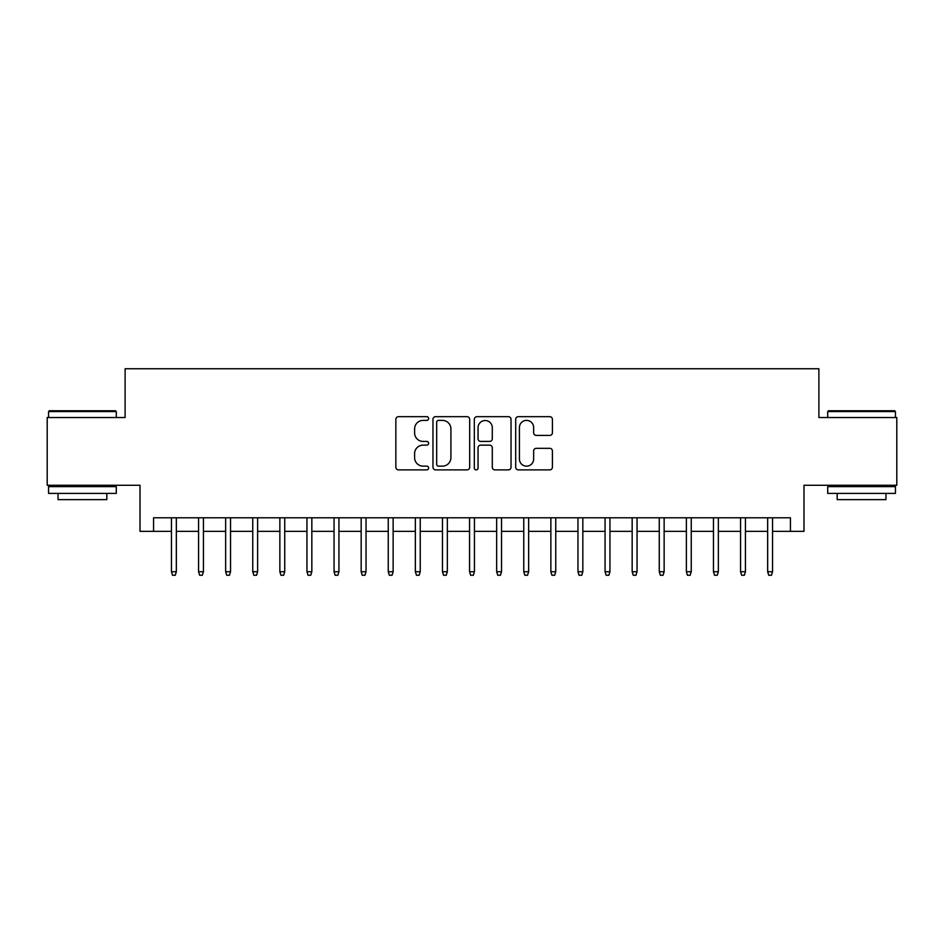 <?xml version="1.0" encoding="UTF-8"?>
<svg xmlns="http://www.w3.org/2000/svg" width="944" height="944" viewBox="0 0 944 944"><rect width="100%" height="100%" fill="white"/><g stroke="black" fill="none" stroke-linecap="round" stroke-linejoin="round"><path stroke-width="1.42" d="M428.635 418.534A1.864 1.864 0 0 0 426.782 416.67L398.51 416.67A2.655 2.655 0 0 0 395.855 419.337L395.855 467.209A2.655 2.655 0 0 0 398.51 469.876L426.782 469.876A1.864 1.864 0 0 0 428.635 468.012A1.864 1.864 0 0 0 426.782 466.147L423.124 466.147A8.508 8.508 0 0 1 414.605 457.639L414.605 453.651A8.508 8.508 0 0 1 423.124 445.131L426.782 445.131A1.864 1.864 0 0 0 428.635 443.279A1.864 1.864 0 0 0 426.782 441.414L423.124 441.414A8.508 8.508 0 0 1 414.605 432.895L414.605 428.906A8.508 8.508 0 0 1 423.124 420.399L426.782 420.399A1.864 1.864 0 0 0 428.635 418.534M549.738 435.432A2.655 2.655 0 0 0 552.405 432.765L552.405 419.337A2.655 2.655 0 0 0 549.738 416.67L518.35 416.67A2.655 2.655 0 0 0 515.695 419.337L515.695 467.209A2.655 2.655 0 0 0 518.35 469.876L549.738 469.876A2.655 2.655 0 0 0 552.405 467.209L552.405 450.984A2.655 2.655 0 0 0 549.738 448.329L536.31 448.329A2.655 2.655 0 0 0 533.643 450.984L533.643 459.032A7.115 7.115 0 0 1 526.528 466.147A7.115 7.115 0 0 1 519.412 459.032L519.412 427.514A7.115 7.115 0 0 1 526.528 420.399A7.115 7.115 0 0 1 533.643 427.514L533.643 432.765A2.655 2.655 0 0 0 536.31 435.432L549.738 435.432M153.565 531.354L153.565 517.796L790.435 517.796L790.435 531.354L803.981 531.354L803.981 485.275L896.8 485.275L896.8 417.531L818.885 417.531L818.885 368.75L125.115 368.75L125.115 417.531L47.2 417.531L47.2 485.275L140.019 485.275L140.019 531.354L171.454 531.354M469.675 419.337A2.655 2.655 0 0 0 467.009 416.67L435.621 416.67A2.655 2.655 0 0 0 432.966 419.337L432.966 467.209A2.655 2.655 0 0 0 435.621 469.876L467.009 469.876A2.655 2.655 0 0 0 469.675 467.209L469.675 419.337M476.991 416.67L508.379 416.67A2.655 2.655 0 0 1 511.034 419.337L511.034 467.209A2.655 2.655 0 0 1 508.379 469.876L494.939 469.876A2.655 2.655 0 0 1 492.284 467.209L492.284 447.798A2.655 2.655 0 0 0 489.617 445.131L480.708 445.131A2.655 2.655 0 0 0 478.053 447.798L478.053 468.012A1.864 1.864 0 0 1 476.189 469.876A1.864 1.864 0 0 1 474.325 468.012L474.325 419.337A2.655 2.655 0 0 1 476.991 416.67M176.339 531.354L198.559 531.354M203.432 531.354L225.651 531.354M230.537 531.354L252.756 531.354M257.629 531.354L279.861 531.354M284.734 531.354L306.953 531.354M311.839 531.354L334.058 531.354M338.931 531.354L361.163 531.354M366.036 531.354L388.255 531.354M393.141 531.354L415.36 531.354M420.233 531.354L442.465 531.354M447.338 531.354L469.557 531.354M474.443 531.354L496.662 531.354M501.535 531.354L523.767 531.354M528.64 531.354L550.859 531.354M555.745 531.354L577.964 531.354M582.837 531.354L605.069 531.354M609.942 531.354L632.161 531.354M637.047 531.354L659.266 531.354M664.139 531.354L686.371 531.354M691.244 531.354L713.463 531.354M718.349 531.354L740.568 531.354M745.441 531.354L767.661 531.354M772.546 531.354L790.435 531.354M438.547 420.399A1.864 1.864 0 0 0 436.683 422.263L436.683 464.283A1.864 1.864 0 0 0 438.547 466.147L442.406 466.147A8.508 8.508 0 0 0 450.913 457.639L450.913 428.906A8.508 8.508 0 0 0 442.406 420.399L438.547 420.399M492.284 427.644A7.115 7.115 0 0 0 485.169 420.528A7.115 7.115 0 0 0 478.053 427.644L478.053 438.748A2.655 2.655 0 0 0 480.708 441.414L489.617 441.414A2.655 2.655 0 0 0 492.284 438.748L492.284 427.644M171.454 571.734L172.54 575.25L175.254 575.25L176.339 571.734L171.454 571.734L171.454 517.796M176.339 571.734L176.339 517.796M49.371 410.758L115.498 410.758L116.301 411.56L48.557 411.56L49.371 410.758M82.435 493.405L48.557 493.405L48.557 486.632L116.301 486.632L116.301 493.405L82.435 493.405M106.825 493.405L106.825 499.647L58.044 499.647L58.044 493.405M828.502 410.758L894.629 410.758L895.443 411.56L827.699 411.56L828.502 410.758M861.565 493.405L827.699 493.405L827.699 486.632L895.443 486.632L895.443 493.405L861.565 493.405M885.956 493.405L885.956 499.647L837.175 499.647L837.175 493.405M198.559 571.734L199.644 575.25L202.346 575.25L203.432 571.734L198.559 571.734L198.559 517.796M203.432 571.734L203.432 517.796M225.651 571.734L226.737 575.25L229.451 575.25L230.537 571.734L225.651 571.734L225.651 517.796M230.537 571.734L230.537 517.796M252.756 571.734L253.842 575.25L256.556 575.25L257.629 571.734L252.756 571.734L252.756 517.796M257.629 571.734L257.629 517.796M279.861 571.734L280.946 575.25L283.648 575.25L284.734 571.734L279.861 571.734L279.861 517.796M284.734 571.734L284.734 517.796M306.953 571.734L308.039 575.25L310.753 575.25L311.839 571.734L306.953 571.734L306.953 517.796M311.839 571.734L311.839 517.796M334.058 571.734L335.144 575.25L337.858 575.25L338.931 571.734L334.058 571.734L334.058 517.796M338.931 571.734L338.931 517.796M361.163 571.734L362.248 575.25L364.95 575.25L366.036 571.734L361.163 571.734L361.163 517.796M366.036 571.734L366.036 517.796M388.255 571.734L389.341 575.25L392.055 575.25L393.141 571.734L388.255 571.734L388.255 517.796M393.141 571.734L393.141 517.796M415.36 571.734L416.446 575.25L419.16 575.25L420.233 571.734L415.36 571.734L415.36 517.796M420.233 571.734L420.233 517.796M442.465 571.734L443.55 575.25L446.252 575.25L447.338 571.734L442.465 571.734L442.465 517.796M447.338 571.734L447.338 517.796M469.557 571.734L470.643 575.25L473.357 575.25L474.443 571.734L469.557 571.734L469.557 517.796M474.443 571.734L474.443 517.796M496.662 571.734L497.748 575.25L500.45 575.25L501.535 571.734L496.662 571.734L496.662 517.796M501.535 571.734L501.535 517.796M523.767 571.734L524.84 575.25L527.554 575.25L528.64 571.734L523.767 571.734L523.767 517.796M528.64 571.734L528.64 517.796M550.859 571.734L551.945 575.25L554.659 575.25L555.745 571.734L550.859 571.734L550.859 517.796M555.745 571.734L555.745 517.796M577.964 571.734L579.05 575.25L581.752 575.25L582.837 571.734L577.964 571.734L577.964 517.796M582.837 571.734L582.837 517.796M605.069 571.734L606.142 575.25L608.856 575.25L609.942 571.734L605.069 571.734L605.069 517.796M609.942 571.734L609.942 517.796M632.161 571.734L633.247 575.25L635.961 575.25L637.047 571.734L632.161 571.734L632.161 517.796M637.047 571.734L637.047 517.796M659.266 571.734L660.352 575.25L663.054 575.25L664.139 571.734L659.266 571.734L659.266 517.796M664.139 571.734L664.139 517.796M686.371 571.734L687.444 575.25L690.158 575.25L691.244 571.734L686.371 571.734L686.371 517.796M691.244 571.734L691.244 517.796M713.463 571.734L714.549 575.25L717.263 575.25L718.349 571.734L713.463 571.734L713.463 517.796M718.349 571.734L718.349 517.796M740.568 571.734L741.654 575.25L744.356 575.25L745.441 571.734L740.568 571.734L740.568 517.796M745.441 571.734L745.441 517.796M767.661 571.734L768.746 575.25L771.46 575.25L772.546 571.734L767.661 571.734L767.661 517.796M772.546 571.734L772.546 517.796M48.557 417.531L48.557 411.56M64.003 486.632L64.003 485.275M100.855 486.632L100.855 485.275M116.301 417.531L116.301 411.56M827.699 417.531L827.699 411.56M843.145 486.632L843.145 485.275M879.997 486.632L879.997 485.275M895.443 417.531L895.443 411.56"/></g></svg>
